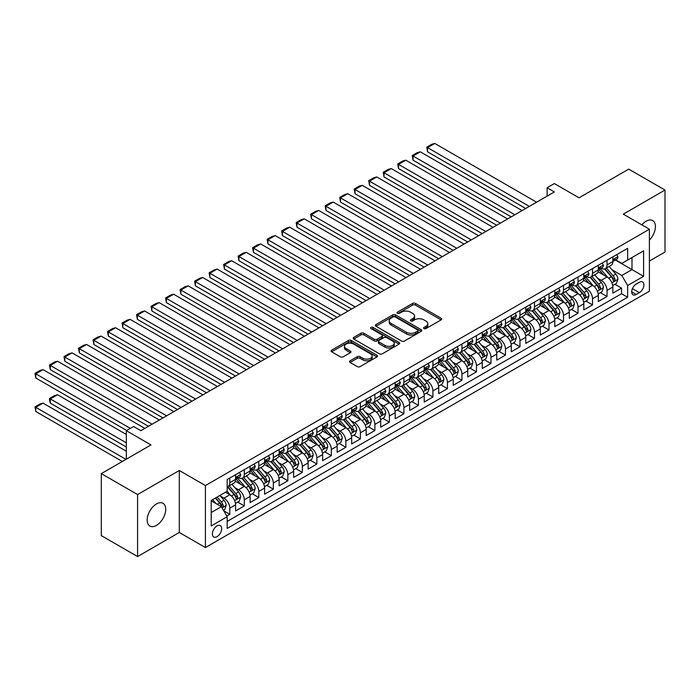 <?xml version="1.0" encoding="UTF-8"?>
<svg xmlns="http://www.w3.org/2000/svg" width="700" height="700" viewBox="0 0 700 700"><rect width="100%" height="100%" fill="white"/><g stroke="black" fill="none" stroke-linecap="round" stroke-linejoin="round"><path stroke-width="1.05" d="M423.964 328.598A1.409 0.814 0 0 0 425.959 328.598L441.096 319.865A2.012 1.164 0 0 0 441.683 319.043A2.012 1.164 0 0 0 441.096 318.22L415.459 303.415A2.012 1.164 0 0 0 412.606 303.415L397.477 312.156A1.409 0.814 0 0 0 397.066 312.734A1.409 0.814 0 0 0 397.477 313.303A1.409 0.814 0 0 0 399.473 313.303L401.433 312.174A6.449 3.719 0 0 1 410.541 312.174L412.676 313.408A6.449 3.719 0 0 1 414.566 316.041A6.449 3.719 0 0 1 412.676 318.675L410.725 319.804A1.409 0.814 0 0 0 410.305 320.381A1.409 0.814 0 0 0 410.725 320.95A1.409 0.814 0 0 0 412.711 320.95L414.671 319.821A6.449 3.719 0 0 1 423.789 319.821L425.924 321.055A6.449 3.719 0 0 1 427.814 323.689A6.449 3.719 0 0 1 425.924 326.314L423.964 327.451A1.409 0.814 0 0 0 423.553 328.02A1.409 0.814 0 0 0 423.964 328.598L423.964 327.451M156.441 525.394A13.134 7.586 120 0 0 165.025 513.817A13.134 7.586 120 0 0 163.013 503.3A13.134 7.586 120 0 0 156.441 503.948A13.134 7.586 120 0 0 147.866 515.524A13.134 7.586 120 0 0 149.879 526.041A13.134 7.586 120 0 0 156.441 525.394M649.399 240.1A13.134 7.586 120 0 0 652.706 220.579A13.134 7.586 120 0 0 646.135 221.226A13.134 7.586 120 0 0 641.874 224.884M217.018 536.664A6.562 3.789 120 0 0 221.314 530.871A6.562 3.789 120 0 0 220.308 525.613A6.562 3.789 120 0 0 217.018 525.936A6.562 3.789 120 0 0 212.73 531.72A6.562 3.789 120 0 0 213.736 536.988A6.562 3.789 120 0 0 217.018 536.664M350.088 360.815A2.012 1.164 0 0 0 349.493 361.637A2.012 1.164 0 0 0 350.088 362.46L357.28 366.608A2.012 1.164 0 0 0 360.124 366.608L376.933 356.904A2.012 1.164 0 0 0 377.519 356.081A2.012 1.164 0 0 0 376.933 355.259L351.295 340.463A2.012 1.164 0 0 0 348.451 340.463L331.642 350.166A2.012 1.164 0 0 0 331.056 350.989A2.012 1.164 0 0 0 331.642 351.811L340.331 356.825A2.012 1.164 0 0 0 343.175 356.825L350.368 352.669A2.012 1.164 0 0 0 350.963 351.846A2.012 1.164 0 0 0 350.368 351.024L346.062 348.539A5.39 3.106 0 0 1 344.488 346.342A5.39 3.106 0 0 1 347.812 343.464A5.39 3.106 0 0 1 353.684 344.137L370.562 353.885A5.39 3.106 0 0 1 372.137 356.081A5.39 3.106 0 0 1 368.812 358.96A5.39 3.106 0 0 1 362.941 358.286L360.124 356.659A2.012 1.164 0 0 0 357.28 356.659L350.088 360.815L350.088 362.46M649.399 261.056L665 252.053L665 190.059L628.722 169.12L579.031 197.811L554.365 183.566L547.111 187.758L554.365 191.949L140.849 430.692L133.595 426.501L126.341 430.692L126.341 459.174M137.585 494.567L137.585 556.553L179.296 532.472L179.296 470.479L137.585 494.567L101.308 473.62L150.999 444.929L126.341 430.692M179.296 470.479L205.415 485.564L649.399 229.224L649.399 291.217L205.415 547.549L205.415 485.564M665 190.059L623.289 214.148L649.399 229.224M401.572 341.04A2.012 1.164 0 0 0 404.416 341.04L421.225 331.336A2.012 1.164 0 0 0 421.811 330.514A2.012 1.164 0 0 0 421.225 329.691L395.588 314.886A2.012 1.164 0 0 0 392.744 314.886L375.935 324.59A2.012 1.164 0 0 0 375.349 325.412A2.012 1.164 0 0 0 375.935 326.235L401.572 341.04M371.586 328.904A1.409 0.814 0 0 1 373.012 329.105L373.012 327.425L399.079 342.475A2.012 1.164 0 0 1 399.665 343.297A2.012 1.164 0 0 1 399.079 344.12L382.27 353.824A2.012 1.164 0 0 1 379.426 353.824L353.789 339.019L360.981 334.898L360.981 333.226L353.789 337.374A2.012 1.164 0 0 0 353.203 338.196A2.012 1.164 0 0 0 353.789 339.019L353.789 337.374M360.981 334.898A2.012 1.164 0 0 1 363.834 334.898L363.834 333.226A2.012 1.164 0 0 0 360.981 333.226M363.834 333.226L374.229 339.229A2.012 1.164 0 0 0 377.072 339.229L381.85 336.473A2.012 1.164 0 0 0 382.436 335.65A2.012 1.164 0 0 0 381.85 334.828L371.017 328.58A1.409 0.814 0 0 1 370.606 328.002A1.409 0.814 0 0 1 371.481 327.25A1.409 0.814 0 0 1 373.012 327.425M137.585 556.553L101.308 535.614L101.308 473.62M226.782 516.031L229.793 514.29L223.764 510.816M220.343 496.02L223.982 498.129A8.208 4.742 60 0 1 229.793 508.174L235.594 504.831L235.594 510.939L244.3 505.916L237.694 502.101M234.85 487.646L238.499 489.746A8.208 4.742 60 0 1 244.3 499.8L250.101 496.449L250.101 502.565L258.808 497.543L252.21 493.727M249.358 479.273L253.006 481.373A8.208 4.742 60 0 1 258.808 491.426L264.609 488.075L264.609 494.191L273.315 489.16L266.717 485.354M263.874 470.89L267.514 472.999A8.208 4.742 60 0 1 273.315 483.044L279.125 479.692L279.125 485.809L287.831 480.786L281.225 476.971M278.381 462.516L282.021 464.616A8.208 4.742 60 0 1 287.831 474.67L293.632 471.319L293.632 477.435L302.339 472.412L295.733 468.597M292.889 454.134L296.529 456.242A8.208 4.742 60 0 1 302.339 466.296L308.14 462.945L308.14 469.061L316.846 464.03L310.24 460.224M307.396 445.76L311.045 447.86A8.208 4.742 60 0 1 316.846 457.914L322.648 454.562L322.648 460.679L331.354 455.656L324.756 451.841M321.912 437.386L325.553 439.486A8.208 4.742 60 0 1 331.354 449.54L337.155 446.189L337.155 452.305L345.861 447.274L339.264 443.467M336.42 429.004L340.06 431.113A8.208 4.742 60 0 1 345.861 441.166L351.671 437.815L351.671 443.922L360.377 438.9L353.771 435.085M350.928 420.63L354.567 422.73A8.208 4.742 60 0 1 360.377 432.784L366.179 429.433L366.179 435.549L374.885 430.526L368.279 426.711M365.435 412.256L369.084 414.356A8.208 4.742 60 0 1 374.885 424.41L380.686 421.059L380.686 427.175L389.392 422.144L382.795 418.338M379.942 403.874L383.591 405.983A8.208 4.742 60 0 1 389.392 416.027L395.194 412.676L395.194 418.793L403.9 413.77L397.303 409.955M394.459 395.5L398.099 397.6A8.208 4.742 60 0 1 403.9 407.654L409.71 404.303L409.71 410.419L418.416 405.396L411.81 401.581M408.966 387.118L412.606 389.226A8.208 4.742 60 0 1 418.416 399.28L424.217 395.929L424.217 402.045L432.924 397.014L426.317 393.207M423.474 378.744L427.114 380.844A8.208 4.742 60 0 1 432.924 390.898L438.725 387.546L438.725 393.662L447.431 388.64L440.825 384.825M437.981 370.37L441.63 372.47A8.208 4.742 60 0 1 447.431 382.524L453.233 379.172L453.233 385.289L461.939 380.266L455.341 376.451M452.498 361.988L456.137 364.096A8.208 4.742 60 0 1 461.939 374.15L467.74 370.799L467.74 376.915L476.446 371.884L469.849 368.078M467.005 353.614L470.645 355.714A8.208 4.742 60 0 1 476.446 365.767L482.256 362.416L482.256 368.533L490.963 363.51L484.356 359.695M481.512 345.24L485.153 347.34A8.208 4.742 60 0 1 490.963 357.394L496.764 354.043L496.764 360.159L505.47 355.127L498.864 351.321M496.02 336.858L499.669 338.966A8.208 4.742 60 0 1 505.47 349.02L511.271 345.669L511.271 351.776L519.977 346.754L513.38 342.939M510.528 328.484L514.176 330.584A8.208 4.742 60 0 1 519.977 340.637L525.779 337.286L525.779 343.402L534.485 338.38L527.887 334.565M525.044 320.11L528.684 322.21A8.208 4.742 60 0 1 534.485 332.264L540.295 328.912L540.295 335.029L549.001 329.998L542.395 326.191M539.551 311.727L543.191 313.836A8.208 4.742 60 0 1 549.001 323.881L554.803 320.53L554.803 326.646L563.509 321.624L556.903 317.809M554.059 303.354L557.699 305.454A8.208 4.742 60 0 1 563.509 315.507L569.31 312.156L569.31 318.273L578.016 313.25L571.41 309.435M568.566 294.971L572.215 297.08A8.208 4.742 60 0 1 578.016 307.134L583.817 303.783L583.817 309.899L592.524 304.868L585.926 301.061M583.082 286.598L586.722 288.697A8.208 4.742 60 0 1 592.524 298.751L598.325 295.4L598.325 301.516L607.031 296.494L607.031 290.377A8.208 4.742 -120 0 0 601.23 280.324L597.59 278.224M600.434 292.679L607.031 296.494M235.594 504.831A8.208 4.742 -120 0 0 229.793 494.778L225.435 492.258M250.101 496.449A8.208 4.742 -120 0 0 244.3 486.395L235.322 481.215M264.609 488.075A8.208 4.742 -120 0 0 258.808 478.021L249.839 472.841M279.125 479.692A8.208 4.742 -120 0 0 273.315 469.648L264.346 464.468M293.632 471.319A8.208 4.742 -120 0 0 287.831 461.265L278.854 456.085M308.14 462.945A8.208 4.742 -120 0 0 302.339 452.891L293.361 447.711M322.648 454.562A8.208 4.742 -120 0 0 316.846 444.509L307.869 439.329M337.155 446.189A8.208 4.742 -120 0 0 331.354 436.135L322.385 430.955M351.671 437.815A8.208 4.742 -120 0 0 345.861 427.761L336.892 422.581M366.179 429.433A8.208 4.742 -120 0 0 360.377 419.379L351.4 414.199M380.686 421.059A8.208 4.742 -120 0 0 374.885 411.005L365.908 405.825M395.194 412.676A8.208 4.742 -120 0 0 389.392 402.631L380.424 397.451M409.71 404.303A8.208 4.742 -120 0 0 403.9 394.249L394.931 389.069M424.217 395.929A8.208 4.742 -120 0 0 418.416 385.875L409.439 380.695M438.725 387.546A8.208 4.742 -120 0 0 432.924 377.501L423.946 372.312M453.233 379.172A8.208 4.742 -120 0 0 447.431 369.119L438.454 363.939M467.74 370.799A8.208 4.742 -120 0 0 461.939 360.745L452.97 355.565M482.256 362.416A8.208 4.742 -120 0 0 476.446 352.363L467.477 347.183M496.764 354.043A8.208 4.742 -120 0 0 490.963 343.989L481.985 338.809M511.271 345.669A8.208 4.742 -120 0 0 505.47 335.615L496.492 330.435M525.779 337.286A8.208 4.742 -120 0 0 519.977 327.233L511.009 322.053M540.295 328.912A8.208 4.742 -120 0 0 534.485 318.859L525.516 313.679M554.803 320.53A8.208 4.742 -120 0 0 549.001 310.485L540.024 305.305M569.31 312.156A8.208 4.742 -120 0 0 563.509 302.102L554.531 296.922M583.817 303.783A8.208 4.742 -120 0 0 578.016 293.729L569.039 288.549M598.325 295.4A8.208 4.742 -120 0 0 592.524 285.355L583.555 280.166M639.389 282.249L636.195 284.095A6.361 3.675 120 0 0 632.048 289.704A6.361 3.675 120 0 0 633.019 294.796A6.361 3.675 120 0 0 636.195 294.481L639.389 292.635A6.361 3.675 120 0 0 643.545 287.035A6.361 3.675 120 0 0 642.574 281.934A6.361 3.675 120 0 0 639.389 282.249M211.216 512.531L221.375 506.669L227.176 516.722L227.176 528.447L627.637 297.246L627.637 285.521L621.836 275.467L612.097 269.841M227.176 516.722L211.216 525.936L211.216 500.474L227.176 491.26L227.176 479.526L627.637 248.325L627.637 260.05L643.597 250.836L643.597 276.308L627.637 285.521M238.42 477.645L238.499 477.689A8.208 4.742 60 0 0 242.602 478.091L248.404 474.74A8.208 4.742 -120 0 0 250.101 470.986L250.101 466.296M252.928 469.262L253.006 469.306A8.208 4.742 60 0 0 257.11 469.718L262.911 466.366A8.208 4.742 -120 0 0 264.609 462.604L264.609 457.914M267.435 460.889L267.514 460.933A8.208 4.742 60 0 0 271.618 461.335L277.419 457.984A8.208 4.742 -120 0 0 279.125 454.23L279.125 449.54M281.951 452.515L282.021 452.559A8.208 4.742 60 0 0 286.125 452.961L291.935 449.61A8.208 4.742 -120 0 0 293.632 445.856L293.632 441.158M296.459 444.132L296.529 444.176A8.208 4.742 60 0 0 300.632 444.588L306.442 441.236A8.208 4.742 -120 0 0 308.14 437.474L308.14 432.784M310.966 435.759L311.045 435.803A8.208 4.742 60 0 0 315.149 436.205L320.95 432.854A8.208 4.742 -120 0 0 322.648 429.1L322.648 424.41M325.474 427.376L325.553 427.42A8.208 4.742 60 0 0 329.656 427.831L335.457 424.48A8.208 4.742 -120 0 0 337.155 420.726L337.155 416.027M339.981 419.002L340.06 419.046A8.208 4.742 60 0 0 344.164 419.457L349.965 416.106A8.208 4.742 -120 0 0 351.671 412.344L351.671 407.654M354.498 410.629L354.567 410.672A8.208 4.742 60 0 0 358.671 411.075L364.481 407.724A8.208 4.742 -120 0 0 366.179 403.97L366.179 399.28M369.005 402.246L369.084 402.29A8.208 4.742 60 0 0 373.188 402.701L378.989 399.35A8.208 4.742 -120 0 0 380.686 395.588L380.686 390.898M383.512 393.873L383.591 393.916A8.208 4.742 60 0 0 387.695 394.319L393.496 390.967A8.208 4.742 -120 0 0 395.194 387.214L395.194 382.524M398.02 385.499L398.099 385.543A8.208 4.742 60 0 0 402.203 385.945L408.004 382.594A8.208 4.742 -120 0 0 409.71 378.84L409.71 374.15M412.536 377.116L412.606 377.16A8.208 4.742 60 0 0 416.71 377.571L422.52 374.22A8.208 4.742 -120 0 0 424.217 370.457L424.217 365.767M427.044 368.743L427.114 368.786A8.208 4.742 60 0 0 431.217 369.189L437.027 365.838A8.208 4.742 -120 0 0 438.725 362.084L438.725 357.394M441.551 360.36L441.63 360.412A8.208 4.742 60 0 0 445.734 360.815L451.535 357.464A8.208 4.742 -120 0 0 453.233 353.71L453.233 349.011M456.059 351.986L456.137 352.03A8.208 4.742 60 0 0 460.241 352.441L466.043 349.09A8.208 4.742 -120 0 0 467.74 345.328L467.74 340.637M470.566 343.613L470.645 343.656A8.208 4.742 60 0 0 474.749 344.059L480.55 340.707A8.208 4.742 -120 0 0 482.256 336.954L482.256 332.264M485.082 335.23L485.153 335.274A8.208 4.742 60 0 0 489.256 335.685L495.066 332.334A8.208 4.742 -120 0 0 496.764 328.58L496.764 323.881M499.59 326.856L499.669 326.9A8.208 4.742 60 0 0 503.773 327.311L509.574 323.96A8.208 4.742 -120 0 0 511.271 320.197L511.271 315.507M514.097 318.483L514.176 318.526A8.208 4.742 60 0 0 518.28 318.929L524.081 315.578A8.208 4.742 -120 0 0 525.779 311.824L525.779 307.134M528.605 310.1L528.684 310.144A8.208 4.742 60 0 0 532.788 310.555L538.589 307.204A8.208 4.742 -120 0 0 540.295 303.441L540.295 298.751M543.121 301.726L543.191 301.77A8.208 4.742 60 0 0 547.295 302.172L553.105 298.821A8.208 4.742 -120 0 0 554.803 295.067L554.803 290.377M557.629 293.352L557.699 293.396A8.208 4.742 60 0 0 561.803 293.799L567.613 290.447A8.208 4.742 -120 0 0 569.31 286.694L569.31 282.004M572.136 284.97L572.215 285.014A8.208 4.742 60 0 0 576.319 285.425L582.12 282.074A8.208 4.742 -120 0 0 583.817 278.311L583.817 273.621M586.644 276.596L586.722 276.64A8.208 4.742 60 0 0 590.826 277.043L596.628 273.691A8.208 4.742 -120 0 0 598.325 269.938L598.325 265.248M227.176 521.413L621.548 293.729L621.548 288.111L612.841 293.142L612.841 287.026A8.208 4.742 -120 0 0 607.031 276.973L598.062 271.793M601.151 268.214L601.23 268.257A8.208 4.742 -120 0 0 605.334 268.669A8.208 4.742 -120 0 0 607.031 264.915L607.031 260.216M605.334 268.669L611.135 265.317A8.208 4.742 -120 0 0 612.841 261.564L612.841 256.865M229.793 478.021L229.793 482.711A8.208 4.742 60 0 1 228.086 486.465A8.208 4.742 60 0 1 227.176 486.798M228.086 486.465L233.896 483.123A8.208 4.742 -120 0 0 235.594 479.36L235.594 474.67M244.3 469.648L244.3 474.338A8.208 4.742 60 0 1 242.602 478.091M258.808 461.265L258.808 465.955A8.208 4.742 60 0 1 257.11 469.718M273.315 452.891L273.315 457.581A8.208 4.742 60 0 1 271.618 461.335M287.831 444.509L287.831 449.207A8.208 4.742 60 0 1 286.125 452.961M302.339 436.135L302.339 440.825A8.208 4.742 60 0 1 300.632 444.588M316.846 427.761L316.846 432.451A8.208 4.742 60 0 1 315.149 436.205M331.354 419.379L331.354 424.069A8.208 4.742 60 0 1 329.656 427.831M345.861 411.005L345.861 415.695A8.208 4.742 60 0 1 344.164 419.457M360.377 402.631L360.377 407.321A8.208 4.742 60 0 1 358.671 411.075M374.885 394.249L374.885 398.939A8.208 4.742 60 0 1 373.188 402.701M389.392 385.875L389.392 390.565A8.208 4.742 60 0 1 387.695 394.319M403.9 377.501L403.9 382.191A8.208 4.742 60 0 1 402.203 385.945M418.416 369.119L418.416 373.809A8.208 4.742 60 0 1 416.71 377.571M432.924 360.745L432.924 365.435A8.208 4.742 60 0 1 431.217 369.189M447.431 352.363L447.431 357.061A8.208 4.742 60 0 1 445.734 360.815M461.939 343.989L461.939 348.679A8.208 4.742 60 0 1 460.241 352.441M476.446 335.615L476.446 340.305A8.208 4.742 60 0 1 474.749 344.059M490.963 327.233L490.963 331.922A8.208 4.742 60 0 1 489.256 335.685M505.47 318.859L505.47 323.549A8.208 4.742 60 0 1 503.773 327.311M519.977 310.485L519.977 315.175A8.208 4.742 60 0 1 518.28 318.929M534.485 302.102L534.485 306.793A8.208 4.742 60 0 1 532.788 310.555M549.001 293.729L549.001 298.419A8.208 4.742 60 0 1 547.295 302.172M563.509 285.346L563.509 290.045A8.208 4.742 60 0 1 561.803 293.799M578.016 276.973L578.016 281.662A8.208 4.742 60 0 1 576.319 285.425M592.524 268.599L592.524 273.289A8.208 4.742 60 0 1 590.826 277.043M592.524 298.751L592.524 304.868M578.016 307.134L578.016 313.25M563.509 315.507L563.509 321.624M549.001 323.881L549.001 329.998M534.485 332.264L534.485 338.38M519.977 340.637L519.977 346.754M505.47 349.02L505.47 355.127M490.963 357.394L490.963 363.51M476.446 365.767L476.446 371.884M461.939 374.15L461.939 380.266M447.431 382.524L447.431 388.64M432.924 390.898L432.924 397.014M418.416 399.28L418.416 405.396M403.9 407.654L403.9 413.77M389.392 416.027L389.392 422.144M374.885 424.41L374.885 430.526M360.377 432.784L360.377 438.9M345.861 441.166L345.861 447.274M331.354 449.54L331.354 455.656M316.846 457.914L316.846 464.03M302.339 466.296L302.339 472.412M287.831 474.67L287.831 480.786M273.315 483.044L273.315 489.16M258.808 491.426L258.808 497.543M244.3 499.8L244.3 505.916M229.793 508.174L229.793 514.29M221.375 506.669L211.216 500.806M621.836 275.467L631.995 269.605L631.995 257.539L643.597 250.836M615.37 260.006L643.597 276.308M615.668 259.84L621.836 263.401L627.637 260.05M179.296 532.472L205.415 547.549M547.111 187.758L547.111 196.14M614.941 284.305L621.548 288.111M621.548 293.729L627.637 297.246M424.533 328.799L425.924 327.994A6.449 3.719 0 0 0 427.814 325.36L427.814 323.689M414.566 316.041L414.566 317.713A6.449 3.719 0 0 1 412.676 320.346L411.285 321.151M441.07 319.882L415.459 305.095A2.012 1.164 0 0 0 412.606 305.095L398.037 313.504M421.199 331.345L395.588 316.566A2.012 1.164 0 0 0 392.744 316.566L375.961 326.252L375.935 324.59M417.664 331.091A1.409 0.814 0 0 0 418.075 330.514A1.409 0.814 0 0 0 417.664 329.936L395.159 316.942A1.409 0.814 0 0 0 393.164 316.942L391.099 318.132A6.449 3.719 0 0 0 389.217 320.766A6.449 3.719 0 0 0 391.099 323.4L406.481 332.281A6.449 3.719 0 0 0 415.599 332.281L417.664 331.091L417.664 332.762A1.409 0.814 0 0 0 418.075 332.185L418.075 330.514M389.217 320.766L389.217 322.446A6.449 3.719 0 0 0 391.099 325.071L391.099 323.4M417.664 332.762L415.599 333.953A6.449 3.719 0 0 1 406.481 333.953L391.099 325.071M363.834 334.898L374.229 340.9A2.012 1.164 0 0 0 377.072 340.9L381.85 338.152A2.012 1.164 0 0 0 382.436 337.33L382.436 335.65M373.012 329.105L399.053 344.137M385.017 345.459A5.39 3.106 0 0 0 390.889 346.132A5.39 3.106 0 0 0 394.214 343.254A5.39 3.106 0 0 0 392.63 341.058L386.689 337.627A2.012 1.164 0 0 0 383.836 337.627L379.067 340.375A2.012 1.164 0 0 0 378.481 341.197A2.012 1.164 0 0 0 379.067 342.02L385.017 345.459L385.017 347.13A5.39 3.106 0 0 0 390.889 347.804A5.39 3.106 0 0 0 394.214 344.934L394.214 343.254M378.481 341.197L378.481 342.877A2.012 1.164 0 0 0 379.067 343.7L379.067 342.02M385.017 347.13L379.067 343.7M372.137 356.081L372.137 357.761A5.39 3.106 0 0 1 368.812 360.631A5.39 3.106 0 0 1 362.941 359.957L360.124 358.339A2.012 1.164 0 0 0 357.28 358.339L350.114 362.469M344.488 346.342L344.488 348.014A5.39 3.106 0 0 0 346.062 350.219L346.062 348.539M350.368 351.024L350.368 352.669L346.062 350.219M376.906 356.921L351.295 342.134A2.012 1.164 0 0 0 348.451 342.134L331.669 351.82M612.719 285.591L616.464 283.421L617.916 279.239A5.434 3.141 -120 0 0 615.799 274.129L609.166 266.455M607.845 277.506L600.267 268.73M427.551 185.334L496.694 225.243L398.536 168.577L397.74 163.923L402.815 160.991L405.79 160.195L398.536 164.386L398.536 168.577M603.531 274.951L599.13 269.859A13.029 7.525 -120 0 0 598.727 269.404M604.599 268.966L611.301 276.727A5.434 3.141 60 0 1 613.244 280.473C614.058 281.566 614.635 281.234 614.985 279.466A5.434 3.141 -120 0 0 613.043 275.721L606.41 268.047M604.992 268.835L612.194 277.183A2.774 1.601 60 0 1 612.894 278.259L614.985 279.466M613.244 280.473L613.637 281.12M529.34 206.395L427.551 147.63L427.551 151.821L525.709 208.495M616.683 254.651L617.916 256.786A5.434 3.141 60 0 1 616.788 259.192L614.031 260.785A5.434 3.141 -120 0 0 614.985 259.534L614.863 259.044M536.594 202.213L434.805 143.447L427.551 147.63L426.755 147.175L431.83 144.244L434.805 143.447M613.016 261.039L613.043 261.039A5.434 3.141 -120 0 0 614.031 260.785M614.276 259.123L614.985 259.534C614.635 258.711 614.058 259.044 613.244 260.531A5.434 3.141 60 0 1 612.841 261.31M427.551 151.821L426.755 147.175M598.211 293.965L601.956 291.804L603.409 287.613A5.434 3.141 -120 0 0 601.291 282.502L594.659 274.829M593.329 285.88L585.751 277.113M413.044 193.707L482.177 233.625L384.029 176.951L383.224 172.305L388.308 169.374L391.283 168.577L384.029 172.76L384.029 176.951M589.024 283.325L584.622 278.233A13.029 7.525 -120 0 0 584.22 277.786M590.082 277.34L596.794 285.101A5.434 3.141 60 0 1 598.727 288.846C599.55 289.94 600.128 289.608 600.469 287.84A5.434 3.141 -120 0 0 598.535 284.095L591.903 276.421M590.476 277.217L597.686 285.556A2.774 1.601 60 0 1 598.386 286.641L600.469 287.84M598.727 288.846L599.13 289.494M583.695 302.339L587.449 300.178L588.901 295.986A5.434 3.141 -120 0 0 586.784 290.885L580.151 283.211M578.821 294.262L571.244 285.486M398.536 202.081L467.67 241.999L369.512 185.334L368.716 180.679L373.791 177.748L376.766 176.951L369.512 181.143L369.512 185.334M574.508 291.707L570.115 286.615A13.029 7.525 -120 0 0 569.712 286.16M575.575 285.714L582.286 293.484A5.434 3.141 60 0 1 584.22 297.229C585.034 298.322 585.62 297.981 585.961 296.223A5.434 3.141 -120 0 0 584.019 292.477L577.395 284.804M575.969 285.591L583.179 293.93A2.774 1.601 60 0 1 583.87 295.015L585.961 296.223M584.22 297.229L584.614 297.868M569.188 310.721L572.941 308.551L574.385 304.369A5.434 3.141 -120 0 0 572.267 299.259L565.644 291.585M564.314 302.636L556.736 293.86M384.029 210.464L453.162 250.381L355.005 193.707L354.209 189.061L359.284 186.121L362.259 185.334L355.005 189.516L355.005 193.707M560 300.081L555.608 294.989A13.029 7.525 -120 0 0 555.196 294.534M561.067 294.096L567.77 301.858A5.434 3.141 60 0 1 569.712 305.602C570.526 306.696 571.113 306.364 571.454 304.596A5.434 3.141 -120 0 0 569.511 300.851L562.887 293.178M561.461 293.965L568.663 302.312A2.774 1.601 60 0 1 569.363 303.389L571.454 304.596M569.712 305.602L570.106 306.25M554.68 319.095L558.425 316.934L559.878 312.743A5.434 3.141 -120 0 0 557.76 307.641L551.128 299.959M549.806 311.01L542.229 302.243M369.512 218.838L438.655 258.755L340.498 202.081L339.701 197.435L344.776 194.504L347.751 193.707L340.498 197.899L340.498 202.081M545.492 308.455L541.091 303.363A13.029 7.525 -120 0 0 540.689 302.916M546.56 302.47L553.262 310.231A5.434 3.141 60 0 1 555.205 313.976C556.019 315.07 556.596 314.738 556.946 312.979A5.434 3.141 -120 0 0 555.004 309.225L548.371 301.551M546.954 302.348L554.155 310.686A2.774 1.601 60 0 1 554.855 311.771L556.946 312.979M555.205 313.976L555.599 314.624M514.824 214.778L413.044 156.013L413.044 160.195L511.201 216.869M602.175 263.025L603.409 265.16A5.434 3.141 60 0 1 602.28 267.566L599.524 269.159A5.434 3.141 -120 0 0 600.469 267.908L600.355 267.426M522.077 210.586L420.297 151.821L413.044 156.013L412.248 155.549L417.322 152.617L420.297 151.821M598.509 269.412L598.535 269.412A5.434 3.141 -120 0 0 599.524 269.159M599.769 267.505L600.469 267.908C600.128 267.085 599.55 267.426 598.727 268.914A5.434 3.141 60 0 1 598.325 269.684M413.044 160.195L412.248 155.549M500.316 223.151L397.74 163.923M587.668 271.399L588.901 273.543A5.434 3.141 60 0 1 587.773 275.949L585.016 277.533A5.434 3.141 -120 0 0 585.961 276.281L585.847 275.8M507.57 218.96L405.79 160.195M584.001 277.795L584.019 277.795A5.434 3.141 -120 0 0 585.016 277.533M585.261 275.879L585.961 276.281C585.62 275.467 585.043 275.8 584.22 277.287A5.434 3.141 60 0 1 583.817 278.066M485.809 231.525L383.224 172.305M573.151 279.781L574.385 281.916A5.434 3.141 60 0 1 573.265 284.322L570.509 285.915A5.434 3.141 -120 0 0 571.454 284.664L571.34 284.183M493.062 227.343L391.283 168.577M569.494 286.169L569.511 286.169A5.434 3.141 -120 0 0 570.509 285.915M570.754 284.252L571.454 284.664C571.113 283.841 570.526 284.174 569.712 285.67A5.434 3.141 60 0 1 569.31 286.44M471.301 239.907L368.716 180.679M558.644 288.155L559.878 290.29A5.434 3.141 60 0 1 558.749 292.696L555.992 294.289A5.434 3.141 -120 0 0 556.946 293.037L556.832 292.556M478.555 235.716L376.766 176.951M554.986 294.543L555.004 294.543A5.434 3.141 -120 0 0 555.992 294.289M556.238 292.635L556.946 293.037C556.605 292.215 556.019 292.556 555.205 294.044A5.434 3.141 60 0 1 554.803 294.814M540.173 327.477L543.918 325.308L545.37 321.116A5.434 3.141 -120 0 0 543.253 316.015L536.62 308.341M535.29 319.392L527.721 310.616M355.005 227.211L424.139 267.129L325.99 210.464L325.185 205.809L330.269 202.877L333.244 202.081L325.99 206.273L325.99 210.464M530.985 316.838L526.584 311.745A13.029 7.525 -120 0 0 526.181 311.29M532.053 310.844L538.755 318.614A5.434 3.141 60 0 1 540.689 322.359C541.511 323.453 542.089 323.12 542.43 321.352A5.434 3.141 -120 0 0 540.496 317.608L533.864 309.934M532.446 310.721L539.648 319.06A2.774 1.601 60 0 1 540.347 320.145L542.43 321.352M540.689 322.359L541.091 323.006M456.785 248.281L354.209 189.061M544.136 296.537L545.37 298.672A5.434 3.141 60 0 1 544.241 301.079L541.485 302.671A5.434 3.141 -120 0 0 542.43 301.411L542.316 300.93M464.048 244.09L362.259 185.334M540.47 302.925L540.496 302.925A5.434 3.141 -120 0 0 541.485 302.671M541.73 301.009L542.43 301.411C542.089 300.598 541.511 300.93 540.689 302.418A5.434 3.141 60 0 1 540.295 303.196M525.656 335.851L529.41 333.69L530.863 329.499A5.434 3.141 -120 0 0 528.745 324.389L522.113 316.715M520.782 327.766L513.205 318.99M340.498 235.594L409.631 275.511L311.474 218.838L310.678 214.191L315.761 211.26L318.736 210.464L311.474 214.646L311.474 218.838M516.469 325.211L512.076 320.119A13.029 7.525 -120 0 0 511.674 319.664M517.536 319.226L524.247 326.988A5.434 3.141 60 0 1 526.181 330.733C527.004 331.826 527.581 331.494 527.923 329.726A5.434 3.141 -120 0 0 525.989 325.981L519.356 318.308M517.93 319.095L525.14 327.442A2.774 1.601 60 0 1 525.84 328.527L527.923 329.726M526.181 330.733L526.575 331.38M442.277 256.664L339.701 197.435M529.629 304.911L530.863 307.046A5.434 3.141 60 0 1 529.734 309.453L526.977 311.045A5.434 3.141 -120 0 0 527.923 309.794L527.809 309.312M449.531 252.473L347.751 193.707M525.962 311.299L525.989 311.299A5.434 3.141 -120 0 0 526.977 311.045M527.222 309.382L527.923 309.794C527.581 308.971 527.004 309.304 526.181 310.8A5.434 3.141 60 0 1 525.779 311.57M511.149 344.225L514.903 342.064L516.346 337.873A5.434 3.141 -120 0 0 514.229 332.771L507.605 325.089M506.275 336.14L498.698 327.373M325.99 243.968L395.124 283.885L296.966 227.211L296.17 222.565L301.245 219.634L304.22 218.838L296.966 223.029L296.966 227.211M501.961 333.585L497.569 328.501A13.029 7.525 -120 0 0 497.166 328.046M503.029 327.6L509.731 335.361A5.434 3.141 60 0 1 511.674 339.115C512.488 340.209 513.074 339.868 513.415 338.109A5.434 3.141 -120 0 0 511.472 334.364L504.849 326.681M503.423 327.477L510.633 335.816A2.774 1.601 60 0 1 511.324 336.901L513.415 338.109M511.674 339.115L512.067 339.754M427.77 265.037L325.185 205.809M515.121 313.285L516.346 315.42A5.434 3.141 60 0 1 515.226 317.826L512.47 319.419A5.434 3.141 -120 0 0 513.415 318.168L513.301 317.686M435.024 260.846L333.244 202.081M511.455 319.672L511.472 319.672A5.434 3.141 -120 0 0 512.47 319.419M512.715 317.765L513.415 318.168C513.074 317.345 512.496 317.686 511.674 319.174A5.434 3.141 60 0 1 511.271 319.944M496.641 352.608L500.386 350.438L501.839 346.255A5.434 3.141 -120 0 0 499.721 341.145L493.097 333.471M491.767 344.523L484.19 335.746M311.474 252.341L380.616 292.259L282.459 235.594L281.662 230.939L286.738 228.007L289.713 227.211L282.459 231.402L282.459 235.594M487.454 341.967L483.052 336.875A13.029 7.525 -120 0 0 482.65 336.42M488.521 335.983L495.224 343.744A5.434 3.141 60 0 1 497.166 347.489C497.98 348.582 498.558 348.25 498.907 346.483A5.434 3.141 -120 0 0 496.965 342.738L490.341 335.064M488.915 335.851L496.116 344.19A2.774 1.601 60 0 1 496.816 345.275L498.907 346.483M497.166 347.489L497.56 348.136M413.262 273.411L310.678 214.191M500.605 321.668L501.839 323.803A5.434 3.141 60 0 1 500.719 326.209L497.963 327.801A5.434 3.141 -120 0 0 498.907 326.541L498.794 326.06M420.516 269.229L318.736 210.464M496.948 328.055L496.965 328.055A5.434 3.141 -120 0 0 497.963 327.801M498.199 326.139L498.907 326.541C498.566 325.727 497.98 326.06 497.166 327.547A5.434 3.141 60 0 1 496.764 328.326M482.134 360.981L485.879 358.82L487.331 354.629A5.434 3.141 -120 0 0 485.214 349.519L478.581 341.845M477.26 352.896L469.683 344.129M296.966 260.724L366.109 300.641L267.951 243.968L267.155 239.321L272.23 236.39L275.205 235.594L267.951 239.776L267.951 243.968M472.946 350.341L468.545 345.249A13.029 7.525 -120 0 0 468.142 344.794M474.014 344.356L480.716 352.118A5.434 3.141 60 0 1 482.659 355.863C483.472 356.956 484.05 356.624 484.4 354.856A5.434 3.141 -120 0 0 482.457 351.111L475.825 343.438M474.407 344.225L481.609 352.572A2.774 1.601 60 0 1 482.309 353.658L484.4 354.856M482.659 355.863L483.052 356.51M398.755 281.794L296.17 222.565M486.097 330.041L487.331 332.176A5.434 3.141 60 0 1 486.202 334.582L483.446 336.175A5.434 3.141 -120 0 0 484.4 334.924L484.278 334.442M406.009 277.602L304.22 218.838M482.431 336.429L482.457 336.429A5.434 3.141 -120 0 0 483.446 336.175M483.691 334.521L484.4 334.924C484.05 334.101 483.472 334.442 482.659 335.93A5.434 3.141 60 0 1 482.256 336.7M467.626 369.355L471.371 367.194L472.824 363.002A5.434 3.141 -120 0 0 470.706 357.901L464.074 350.227M462.744 361.27L455.166 352.502M282.459 269.098L351.592 309.015L253.444 252.341L252.639 247.695L257.723 244.764L260.697 243.968L253.444 248.159L253.444 252.341M458.439 358.724L454.037 353.631A13.029 7.525 -120 0 0 453.635 353.176M459.498 352.73L466.209 360.5A5.434 3.141 60 0 1 468.142 364.245C468.965 365.339 469.543 364.998 469.884 363.239A5.434 3.141 -120 0 0 467.95 359.494L461.317 351.811M459.891 352.608L467.101 360.946A2.774 1.601 60 0 1 467.801 362.031L469.884 363.239M468.142 364.245L468.545 364.884M384.239 290.168L281.662 230.939M471.59 338.415L472.824 340.55A5.434 3.141 60 0 1 471.695 342.956L468.939 344.549A5.434 3.141 -120 0 0 469.884 343.297L469.77 342.816M391.493 285.976L289.713 227.211M467.924 344.803L467.95 344.803A5.434 3.141 -120 0 0 468.939 344.549M469.184 342.895L469.884 343.297C469.543 342.484 468.965 342.816 468.142 344.304A5.434 3.141 60 0 1 467.74 345.082M453.11 377.738L456.864 375.567L458.316 371.385A5.434 3.141 -120 0 0 456.199 366.275L449.566 358.601M448.236 369.652L440.659 360.876M267.951 277.48L337.085 317.389L238.928 260.724L238.131 256.069L243.206 253.138L246.181 252.341L238.928 256.533L238.928 260.724M443.922 367.098L439.53 362.005A13.029 7.525 -120 0 0 439.127 361.55M444.99 361.113L451.701 368.874A5.434 3.141 60 0 1 453.635 372.619C454.449 373.713 455.035 373.38 455.376 371.613A5.434 3.141 -120 0 0 453.434 367.868L446.81 360.194M445.384 360.981L452.594 369.329A2.774 1.601 60 0 1 453.285 370.405L455.376 371.613M453.635 372.619L454.029 373.266M369.731 298.541L267.155 239.321M457.082 346.797L458.316 348.933A5.434 3.141 60 0 1 457.188 351.339L454.431 352.931A5.434 3.141 -120 0 0 455.376 351.68L455.262 351.19M376.985 294.359L275.205 235.594M453.416 353.185L453.434 353.185A5.434 3.141 -120 0 0 454.431 352.931M454.676 351.269L455.376 351.68C455.035 350.858 454.457 351.19 453.635 352.678A5.434 3.141 60 0 1 453.233 353.456M438.602 386.111L442.356 383.95L443.8 379.759A5.434 3.141 -120 0 0 441.683 374.658L435.059 366.975M433.729 378.026L426.151 369.259M253.444 285.854L322.578 325.771L224.42 269.098L223.624 264.451L228.699 261.52L231.674 260.724L224.42 264.915L224.42 269.098M429.415 375.471L425.023 370.379A13.029 7.525 -120 0 0 424.611 369.933M430.483 369.486L437.185 377.248A5.434 3.141 60 0 1 439.127 380.993C439.941 382.086 440.527 381.754 440.869 379.995A5.434 3.141 -120 0 0 438.926 376.241L432.303 368.567M430.876 369.364L438.078 377.703A2.774 1.601 60 0 1 438.777 378.787L440.869 379.995M439.127 380.993L439.521 381.64M355.224 306.924L252.639 247.695M442.566 355.171L443.8 357.306A5.434 3.141 60 0 1 442.68 359.713L439.924 361.305A5.434 3.141 -120 0 0 440.869 360.054L440.755 359.572M362.477 302.733L260.697 243.968M438.909 361.559L438.926 361.559A5.434 3.141 -120 0 0 439.924 361.305M440.169 359.651L440.869 360.054C440.527 359.231 439.941 359.572 439.127 361.06A5.434 3.141 60 0 1 438.725 361.83M424.095 394.485L427.84 392.324L429.293 388.132A5.434 3.141 -120 0 0 427.175 383.031L420.543 375.358M419.221 386.409L411.644 377.632M238.928 294.227L308.07 334.145L209.912 277.48L209.116 272.825L214.191 269.894L217.166 269.098L209.912 273.289L209.912 277.48M414.908 383.854L410.506 378.761A13.029 7.525 -120 0 0 410.104 378.306M415.975 377.86L422.678 385.63A5.434 3.141 60 0 1 424.62 389.375C425.434 390.469 426.011 390.127 426.361 388.369A5.434 3.141 -120 0 0 424.419 384.624L417.786 376.95M416.369 377.738L423.57 386.076A2.774 1.601 60 0 1 424.27 387.161L426.361 388.369M424.62 389.375L425.014 390.014M340.716 315.297L238.131 256.069M428.059 363.545L429.293 365.689A5.434 3.141 60 0 1 428.164 368.095L425.408 369.679A5.434 3.141 -120 0 0 426.361 368.428L426.248 367.946M347.97 311.106L246.181 252.341M424.401 369.941L424.419 369.941A5.434 3.141 -120 0 0 425.408 369.679M425.652 368.025L426.361 368.428C426.02 367.614 425.434 367.946 424.62 369.434A5.434 3.141 60 0 1 424.217 370.213M409.588 402.868L413.332 400.697L414.785 396.515A5.434 3.141 -120 0 0 412.668 391.405L406.035 383.731M404.705 394.783L397.136 386.006M224.42 302.61L293.554 342.527L195.405 285.854L194.6 281.207L199.684 278.276L202.659 277.48L195.405 281.662L195.405 285.854M400.4 392.227L395.999 387.135A13.029 7.525 -120 0 0 395.596 386.68M401.467 386.243L408.17 394.004A5.434 3.141 60 0 1 410.104 397.749C410.926 398.842 411.504 398.51 411.845 396.743A5.434 3.141 -120 0 0 409.911 392.998L403.279 385.324M401.861 386.111L409.062 394.459A2.774 1.601 60 0 1 409.762 395.535L411.845 396.743M410.104 397.749L410.506 398.396M326.2 323.671L223.624 264.451M413.551 371.928L414.785 374.062A5.434 3.141 60 0 1 413.656 376.469L410.9 378.061A5.434 3.141 -120 0 0 411.845 376.81L411.731 376.329M333.463 319.489L231.674 260.724M409.885 378.315L409.911 378.315A5.434 3.141 -120 0 0 410.9 378.061M411.145 376.399L411.845 376.81C411.504 375.988 410.926 376.32 410.104 377.816A5.434 3.141 60 0 1 409.71 378.586M395.071 411.241L398.825 409.08L400.277 404.889A5.434 3.141 -120 0 0 398.16 399.787L391.527 392.105M390.197 403.156L382.62 394.389M209.912 310.984L279.046 350.901L180.889 294.227L180.093 289.581L185.176 286.65L188.151 285.854L180.889 290.045L180.889 294.227M385.884 400.601L381.491 395.509A13.029 7.525 -120 0 0 381.089 395.062M386.951 394.616L393.662 402.377A5.434 3.141 60 0 1 395.596 406.123C396.419 407.216 396.996 406.884 397.338 405.125A5.434 3.141 -120 0 0 395.404 401.38L388.771 393.697M387.345 394.494L394.555 402.832A2.774 1.601 60 0 1 395.255 403.918L397.338 405.125M395.596 406.123L395.99 406.77M311.692 332.054L209.116 272.825M399.044 380.301L400.277 382.436A5.434 3.141 60 0 1 399.149 384.842L396.392 386.435A5.434 3.141 -120 0 0 397.338 385.184L397.224 384.703M318.946 327.863L217.166 269.098M395.377 386.689L395.404 386.689A5.434 3.141 -120 0 0 396.392 386.435M396.637 384.781L397.338 385.184C396.996 384.361 396.419 384.703 395.596 386.19A5.434 3.141 60 0 1 395.194 386.96M380.564 419.624L384.317 417.454L385.761 413.262A5.434 3.141 -120 0 0 383.644 408.161L377.02 400.488M375.69 411.539L368.113 402.762M195.405 319.358L264.539 359.275L166.381 302.61L165.585 297.955L170.66 295.024L173.635 294.227L166.381 298.419L166.381 302.61M371.376 408.984L366.984 403.891A13.029 7.525 -120 0 0 366.581 403.436M372.444 402.999L379.146 410.76A5.434 3.141 60 0 1 381.089 414.505C381.902 415.599 382.489 415.266 382.83 413.499A5.434 3.141 -120 0 0 380.887 409.754L374.264 402.08M372.838 402.868L380.047 411.206A2.774 1.601 60 0 1 380.739 412.291L382.83 413.499M381.089 414.505L381.483 415.152M297.185 340.428L194.6 281.207M384.536 388.684L385.761 390.819A5.434 3.141 60 0 1 384.641 393.225L381.885 394.817A5.434 3.141 -120 0 0 382.83 393.558L382.716 393.076M304.439 336.236L202.659 277.48M380.87 395.071L380.887 395.071A5.434 3.141 -120 0 0 381.885 394.817M382.13 393.155L382.83 393.558C382.489 392.744 381.911 393.076 381.089 394.564A5.434 3.141 60 0 1 380.686 395.342M366.056 427.998L369.801 425.836L371.254 421.645A5.434 3.141 -120 0 0 369.136 416.535L362.512 408.861M361.183 419.912L353.605 411.136M180.889 327.74L250.031 367.658L151.874 310.984L151.077 306.338L156.153 303.406L159.127 302.61L151.874 306.793L151.874 310.984M356.869 417.358L352.467 412.265A13.029 7.525 -120 0 0 352.065 411.81M357.936 411.373L364.639 419.134A5.434 3.141 60 0 1 366.581 422.879C367.395 423.973 367.973 423.64 368.322 421.873A5.434 3.141 -120 0 0 366.38 418.127L359.756 410.454M358.33 411.241L365.531 419.589A2.774 1.601 60 0 1 366.231 420.674L368.322 421.873M366.581 422.879L366.975 423.526M282.678 348.81L180.093 289.581M370.02 397.058L371.254 399.192A5.434 3.141 60 0 1 370.134 401.599L367.377 403.191A5.434 3.141 -120 0 0 368.322 401.94L368.209 401.459M289.931 344.619L188.151 285.854M366.363 403.445L366.38 403.445A5.434 3.141 -120 0 0 367.377 403.191M367.614 401.529L368.322 401.94C367.981 401.118 367.395 401.45 366.581 402.946A5.434 3.141 60 0 1 366.179 403.716M351.549 436.371L355.294 434.21L356.746 430.019A5.434 3.141 -120 0 0 354.629 424.918L347.996 417.244M346.675 428.286L339.098 419.519M166.381 336.114L235.524 376.031L137.366 319.358L136.57 314.711L141.645 311.78L144.62 310.984L137.366 315.175L137.366 319.358M342.361 425.731L337.96 420.648A13.029 7.525 -120 0 0 337.558 420.192M343.429 419.746L350.131 427.507A5.434 3.141 60 0 1 352.074 431.261C352.887 432.355 353.465 432.014 353.815 430.255A5.434 3.141 -120 0 0 351.873 426.51L345.24 418.828M343.822 419.624L351.024 427.963A2.774 1.601 60 0 1 351.724 429.047L353.815 430.255M352.074 431.261L352.467 431.9M268.17 357.184L165.585 297.955M355.512 405.431L356.746 407.566A5.434 3.141 60 0 1 355.618 409.973L352.861 411.565A5.434 3.141 -120 0 0 353.815 410.314L353.692 409.832M275.424 352.993L173.635 294.227M351.846 411.819L351.873 411.819A5.434 3.141 -120 0 0 352.861 411.565M353.106 409.911L353.815 410.314C353.465 409.5 352.887 409.832 352.074 411.32A5.434 3.141 60 0 1 351.671 412.09M337.041 444.754L340.786 442.584L342.239 438.401A5.434 3.141 -120 0 0 340.121 433.291L333.489 425.618M332.159 436.669L324.581 427.892M151.874 344.488L221.008 384.405L122.859 327.74L122.054 323.085L127.138 320.154L130.112 319.358L122.859 323.549L122.859 327.74M327.854 434.114L323.453 429.021A13.029 7.525 -120 0 0 323.05 428.566M328.912 428.129L335.624 435.89A5.434 3.141 60 0 1 337.558 439.635C338.38 440.729 338.957 440.396 339.299 438.629A5.434 3.141 -120 0 0 337.365 434.884L330.733 427.21M329.306 427.998L336.516 436.336A2.774 1.601 60 0 1 337.216 437.421L339.299 438.629M337.558 439.635L337.96 440.283M253.654 365.558L151.077 306.338M341.005 413.814L342.239 415.949A5.434 3.141 60 0 1 341.11 418.355L338.354 419.947A5.434 3.141 -120 0 0 339.299 418.696L339.185 418.206M260.908 361.375L159.127 302.61M337.339 420.201L337.365 420.201A5.434 3.141 -120 0 0 338.354 419.947M338.599 418.285L339.299 418.696C338.957 417.874 338.38 418.206 337.558 419.694A5.434 3.141 60 0 1 337.155 420.473M322.525 453.127L326.279 450.966L327.731 446.775A5.434 3.141 -120 0 0 325.614 441.665L318.981 433.991M317.651 445.043L310.074 436.275M137.366 352.87L206.5 392.787L108.343 336.114L107.546 331.467L112.621 328.536L115.596 327.74L108.343 331.922L108.343 336.114M313.338 442.488L308.945 437.395A13.029 7.525 -120 0 0 308.543 436.94M314.405 436.502L321.116 444.264A5.434 3.141 60 0 1 323.05 448.009C323.864 449.102 324.45 448.77 324.791 447.002A5.434 3.141 -120 0 0 322.849 443.257L316.225 435.584M314.799 436.371L322.009 444.719A2.774 1.601 60 0 1 322.7 445.804L324.791 447.002M323.05 448.009L323.444 448.656M239.146 373.94L136.57 314.711M326.498 422.188L327.731 424.322A5.434 3.141 60 0 1 326.602 426.729L323.846 428.321A5.434 3.141 -120 0 0 324.791 427.07L324.678 426.589M246.4 369.749L144.62 310.984M322.831 428.575L322.849 428.575A5.434 3.141 -120 0 0 323.846 428.321M324.091 426.668L324.791 427.07C324.45 426.248 323.873 426.589 323.05 428.076A5.434 3.141 60 0 1 322.648 428.846M308.017 461.501L311.771 459.34L313.215 455.149A5.434 3.141 -120 0 0 311.098 450.048L304.474 442.374M303.144 453.416L295.566 444.649M122.859 361.244L191.992 401.161L93.835 344.488L93.039 339.841L98.114 336.91L101.089 336.114L93.835 340.305L93.835 344.488M298.83 450.87L294.438 445.777A13.029 7.525 -120 0 0 294.026 445.322M299.898 444.876L306.6 452.646A5.434 3.141 60 0 1 308.543 456.391C309.356 457.485 309.942 457.144 310.284 455.385A5.434 3.141 -120 0 0 308.341 451.64L301.717 443.966M300.291 444.754L307.493 453.093A2.774 1.601 60 0 1 308.192 454.177L310.284 455.385M308.543 456.391L308.936 457.03M224.639 382.314L122.054 323.085M311.981 430.561L313.215 432.705A5.434 3.141 60 0 1 312.095 435.102L309.339 436.695A5.434 3.141 -120 0 0 310.284 435.444L310.17 434.963M231.892 378.123L130.112 319.358M308.324 436.949L308.341 436.949A5.434 3.141 -120 0 0 309.339 436.695M309.584 435.041L310.284 435.444C309.942 434.63 309.356 434.963 308.543 436.45A5.434 3.141 60 0 1 308.14 437.229M293.51 469.884L297.255 467.714L298.707 463.531A5.434 3.141 -120 0 0 296.59 458.421L289.957 450.748M288.636 461.799L281.059 453.023M108.343 369.626L177.485 409.535L79.328 352.87L78.531 348.224L83.606 345.284L86.581 344.488L79.328 348.679L79.328 352.87M284.322 459.244L279.921 454.151A13.029 7.525 -120 0 0 279.519 453.696M285.39 453.259L292.092 461.02A5.434 3.141 60 0 1 294.035 464.765C294.849 465.859 295.426 465.526 295.776 463.759A5.434 3.141 -120 0 0 293.834 460.014L287.201 452.34M285.784 453.127L292.985 461.475A2.774 1.601 60 0 1 293.685 462.551L295.776 463.759M294.035 464.765L294.429 465.412M210.131 390.688L107.546 331.467M297.474 438.944L298.707 441.079A5.434 3.141 60 0 1 297.579 443.485L294.822 445.078A5.434 3.141 -120 0 0 295.776 443.826L295.662 443.336M217.385 386.505L115.596 327.74M293.816 445.331L293.834 445.331A5.434 3.141 -120 0 0 294.822 445.078M295.067 443.415L295.776 443.826C295.435 443.004 294.849 443.336 294.035 444.824A5.434 3.141 60 0 1 293.632 445.602M279.002 478.258L282.748 476.096L284.2 471.905A5.434 3.141 -120 0 0 282.082 466.804L275.45 459.121M274.12 470.173L266.551 461.405M93.835 378L162.969 417.918L64.82 361.244L64.015 356.598L69.099 353.666L72.074 352.87L64.82 357.061L64.82 361.244M269.815 467.617L265.414 462.525A13.029 7.525 -120 0 0 265.011 462.079M270.882 461.633L277.585 469.394A5.434 3.141 60 0 1 279.519 473.139C280.341 474.233 280.919 473.9 281.26 472.141A5.434 3.141 -120 0 0 279.326 468.387L272.694 460.714M271.276 461.51L278.477 469.849A2.774 1.601 60 0 1 279.178 470.934L281.26 472.141M279.519 473.139L279.921 473.786M195.624 399.07L93.039 339.841M282.966 447.317L284.2 449.452A5.434 3.141 60 0 1 283.071 451.859L280.315 453.451A5.434 3.141 -120 0 0 281.26 452.2L281.146 451.719M202.877 394.879L101.089 336.114M279.3 453.705L279.326 453.705A5.434 3.141 -120 0 0 280.315 453.451M280.56 451.798L281.26 452.2C280.919 451.377 280.341 451.719 279.519 453.206A5.434 3.141 60 0 1 279.125 453.976M264.486 486.64L268.24 484.47L269.692 480.279A5.434 3.141 -120 0 0 267.575 475.177L260.942 467.504M259.613 478.555L252.035 469.779M79.328 386.374L148.461 426.291L50.304 369.626L49.508 364.971L54.591 362.04L57.566 361.244L50.304 365.435L50.304 369.626M255.299 476L250.906 470.907A13.029 7.525 -120 0 0 250.504 470.452M256.366 470.006L263.078 477.776A5.434 3.141 60 0 1 265.011 481.521C265.834 482.615 266.411 482.274 266.752 480.515A5.434 3.141 -120 0 0 264.819 476.77L258.186 469.096M256.76 469.884L263.97 478.222A2.774 1.601 60 0 1 264.67 479.308L266.752 480.515M265.011 481.521L265.405 482.16M181.107 407.444L78.531 348.224M268.459 455.7L269.692 457.835A5.434 3.141 60 0 1 268.564 460.241L265.808 461.825A5.434 3.141 -120 0 0 266.752 460.574L266.639 460.093M188.361 403.252L86.581 344.488M264.793 462.088L264.819 462.088A5.434 3.141 -120 0 0 265.808 461.825M266.053 460.171L266.752 460.574C266.411 459.76 265.834 460.093 265.011 461.58A5.434 3.141 60 0 1 264.609 462.359M249.979 495.014L253.733 492.844L255.176 488.661A5.434 3.141 -120 0 0 253.059 483.551L246.435 475.877M245.105 486.929L237.527 478.153M64.82 394.756L126.7 430.483L35.796 378L35 373.354L40.075 370.422L43.05 369.626L35.796 373.809L35.796 378M240.791 484.374L236.399 479.281A13.029 7.525 -120 0 0 235.996 478.826M241.859 478.389L248.561 486.15A5.434 3.141 60 0 1 250.504 489.895C251.318 490.989 251.904 490.656 252.245 488.889A5.434 3.141 -120 0 0 250.303 485.144L243.679 477.47M242.252 478.258L249.463 486.605A2.774 1.601 60 0 1 250.154 487.69L252.245 488.889M250.504 489.895L250.898 490.543M166.6 415.817L64.015 356.598M253.951 464.074L255.176 466.209A5.434 3.141 60 0 1 254.056 468.615L251.3 470.207A5.434 3.141 -120 0 0 252.245 468.956L252.131 468.475M173.854 411.635L72.074 352.87M250.285 470.461L250.303 470.461A5.434 3.141 -120 0 0 251.3 470.207M251.545 468.545L252.245 468.956C251.904 468.134 251.326 468.466 250.504 469.963A5.434 3.141 60 0 1 250.101 470.733M235.471 503.387L239.216 501.226L240.669 497.035A5.434 3.141 -120 0 0 238.551 491.934L231.928 484.251M126.341 442.838L50.304 398.939L57.566 394.756L126.341 434.464M230.598 495.302L227.124 491.286M50.304 403.13L49.508 400.155L49.508 398.484L50.304 398.939L50.304 403.13L126.341 447.029M226.284 492.748L225.724 492.1M227.351 486.762L234.054 494.524A5.434 3.141 60 0 1 235.996 498.278C236.81 499.363 237.388 499.03 237.737 497.271A5.434 3.141 -120 0 0 235.795 493.526L229.171 485.844M227.745 486.64L234.946 494.979A2.774 1.601 60 0 1 235.646 496.064L237.737 497.271M235.996 498.278L236.39 498.916M49.508 398.484L54.591 395.553L57.566 394.756M152.093 424.2L49.508 364.971M239.435 472.448L240.669 474.582A5.434 3.141 60 0 1 239.549 476.989L236.793 478.581A5.434 3.141 -120 0 0 237.737 477.33L237.624 476.849M159.346 420.009L57.566 361.244M235.777 478.835L235.795 478.835A5.434 3.141 -120 0 0 236.793 478.581M237.029 476.927L237.737 477.33C237.396 476.508 236.81 476.849 235.996 478.336A5.434 3.141 60 0 1 235.594 479.106M223.475 510.317L224.709 509.6L226.161 505.409A5.434 3.141 -120 0 0 224.044 500.308L219.87 495.477M125.974 459.384L35.796 407.321L43.05 403.13L126.341 451.211M215.976 503.554L212.616 499.66M35.796 411.504L35 406.858L35.796 407.321L35.796 411.504L122.343 461.475M211.776 501.13L211.216 500.483M215.373 498.076L219.546 502.906A5.434 3.141 60 0 1 221.489 506.651C222.303 507.745 222.88 507.412 223.23 505.645A5.434 3.141 -120 0 0 221.287 501.9L217.114 497.07M215.705 497.875L220.439 503.352A2.774 1.601 60 0 1 221.139 504.438L223.23 505.645M221.489 506.651L221.883 507.299M35 406.858L40.075 403.926L43.05 403.13M130.331 428.382L35 373.354M144.839 428.382L43.05 369.626M223.982 498.129L229.793 494.778M238.499 489.746L244.3 486.395M253.006 481.373L258.808 478.021M267.514 472.999L273.315 469.648M282.021 464.616L287.831 461.265M296.529 456.242L302.339 452.891M311.045 447.86L316.846 444.509M325.553 439.486L331.354 436.135M340.06 431.113L345.861 427.761M354.567 422.73L360.377 419.379M369.084 414.356L374.885 411.005M383.591 405.983L389.392 402.631M398.099 397.6L403.9 394.249M412.606 389.226L418.416 385.875M427.114 380.844L432.924 377.501M441.63 372.47L447.431 369.119M456.137 364.096L461.939 360.745M470.645 355.714L476.446 352.363M485.153 347.34L490.963 343.989M499.669 338.966L505.47 335.615M514.176 330.584L519.977 327.233M528.684 322.21L534.485 318.859M543.191 313.836L549.001 310.485M557.699 305.454L563.509 302.102M572.215 297.08L578.016 293.729M586.722 288.697L592.524 285.355M601.23 280.324L607.031 276.973M607.031 264.915L612.841 261.564M229.793 482.711L235.594 479.36M244.3 474.338L250.101 470.986M258.808 465.955L264.609 462.604M273.315 457.581L279.125 454.23M287.831 449.207L293.632 445.856M302.339 440.825L308.14 437.474M316.846 432.451L322.648 429.1M331.354 424.069L337.155 420.726M345.861 415.695L351.671 412.344M360.377 407.321L366.179 403.97M374.885 398.939L380.686 395.588M389.392 390.565L395.194 387.214M403.9 382.191L409.71 378.84M418.416 373.809L424.217 370.457M432.924 365.435L438.725 362.084M447.431 357.061L453.233 353.71M461.939 348.679L467.74 345.328M476.446 340.305L482.256 336.954M490.963 331.922L496.764 328.58M505.47 323.549L511.271 320.197M519.977 315.175L525.779 311.824M534.485 306.793L540.295 303.441M549.001 298.419L554.803 295.067M563.509 290.045L569.31 286.694M578.016 281.662L583.817 278.311M592.524 273.289L598.325 269.938M607.031 290.377L612.841 287.026M632.433 288.619L639.389 292.635M631.697 291.882L636.195 294.481M425.924 327.994L425.924 326.314M410.725 320.95L410.725 319.804M412.676 320.346L412.676 318.675M397.477 313.303L397.477 312.156M412.606 305.095L412.606 303.415M415.459 305.095L415.459 303.415M441.096 319.865L441.096 318.22M392.744 316.566L392.744 314.886M395.588 316.566L395.588 314.886M421.225 331.336L421.225 329.691M406.481 333.953L406.481 332.281M415.599 333.953L415.599 332.281M374.229 340.9L374.229 339.229M377.072 340.9L377.072 339.229M381.85 338.152L381.85 336.473M399.079 344.12L399.079 342.475M357.28 358.339L357.28 356.659M360.124 358.339L360.124 356.659M362.941 359.957L362.941 358.286M331.642 351.811L331.642 350.166M348.451 342.134L348.451 340.463M351.295 342.134L351.295 340.463M376.933 356.904L376.933 355.259M611.887 282.8L617.881 279.344M613.043 275.721L615.799 274.129M608.711 278.224L611.301 276.727M617.881 256.725L612.841 259.63M597.38 291.174L603.374 287.717M598.535 284.095L601.291 282.502M594.195 286.598L596.794 285.101M582.872 299.556L588.858 296.091M584.019 292.477L586.784 290.885M579.688 294.98L582.286 293.484M568.356 307.93L574.35 304.474M569.511 300.851L572.267 299.259M565.18 303.354L567.77 301.858M553.849 316.312L559.843 312.848M555.004 309.225L557.76 307.641M550.673 311.727L553.262 310.231M603.374 265.099L598.325 268.012M588.858 273.473L583.817 276.386M574.35 281.855L569.31 284.76M559.843 290.229L554.803 293.142M539.341 324.686L545.335 321.221M540.496 317.608L543.253 316.015M536.156 320.11L538.755 318.614M545.335 298.611L540.295 301.516M524.834 333.06L530.827 329.604M525.989 325.981L528.745 324.389M521.649 328.484L524.247 326.988M530.827 306.985L525.779 309.899M510.317 341.442L516.311 337.977M511.472 334.364L514.229 332.771M507.141 336.866L509.731 335.361M516.311 315.359L511.271 318.273M495.81 349.816L501.804 346.36M496.965 342.738L499.721 341.145M492.634 345.24L495.224 343.744M501.804 323.741L496.764 326.646M481.302 358.19L487.296 354.734M482.457 351.111L485.214 349.519M478.126 353.614L480.716 352.118M487.296 332.115L482.256 335.029M466.795 366.572L472.789 363.108M467.95 359.494L470.706 357.901M463.61 361.996L466.209 360.5M472.789 340.489L467.74 343.402M452.287 374.946L458.273 371.49M453.434 367.868L456.199 366.275M449.102 370.37L451.701 368.874M458.273 348.871L453.233 351.776M437.771 383.32L443.765 379.864M438.926 376.241L441.683 374.658M434.595 378.744L437.185 377.248M443.765 357.245L438.725 360.159M423.264 391.703L429.257 388.238M424.419 384.624L427.175 383.031M420.088 387.126L422.678 385.63M429.257 365.619L424.217 368.533M408.756 400.076L414.75 396.62M409.911 392.998L412.668 391.405M405.571 395.5L408.17 394.004M414.75 374.001L409.71 376.915M394.249 408.459L400.243 404.994M395.404 401.38L398.16 399.787M391.064 403.882L393.662 402.377M400.243 382.375L395.194 385.289M379.733 416.832L385.726 413.368M380.887 409.754L383.644 408.161M376.556 412.256L379.146 410.76M385.726 390.757L380.686 393.662M365.225 425.206L371.219 421.75M366.38 418.127L369.136 416.535M362.049 420.63L364.639 419.134M371.219 399.131L366.179 402.045M350.717 433.589L356.711 430.124M351.873 426.51L354.629 424.918M347.541 429.012L350.131 427.507M356.711 407.505L351.671 410.419M336.21 441.963L342.204 438.506M337.365 434.884L340.121 433.291M333.025 437.386L335.624 435.89M342.204 415.887L337.155 418.793M321.703 450.336L327.688 446.88M322.849 443.257L325.614 441.665M318.517 445.76L321.116 444.264M327.688 424.261L322.648 427.175M307.186 458.719L313.18 455.254M308.341 451.64L311.098 450.048M304.01 454.142L306.6 452.646M313.18 432.635L308.14 435.549M292.679 467.093L298.672 463.636M293.834 460.014L296.59 458.421M289.502 462.516L292.092 461.02M298.672 441.017L293.632 443.922M278.171 475.466L284.165 472.01M279.326 468.387L282.082 466.804M274.986 470.89L277.585 469.394M284.165 449.391L279.125 452.305M263.664 483.849L269.658 480.384M264.819 476.77L267.575 475.177M260.479 479.273L263.078 477.776M269.658 457.765L264.609 460.679M249.148 492.222L255.141 488.766M250.303 485.144L253.059 483.551M245.971 487.646L248.561 486.15M255.141 466.148L250.101 469.061M234.64 500.605L240.634 497.14M235.795 493.526L238.551 491.934M231.464 496.029L234.054 494.524M240.634 474.521L235.594 477.435M222.066 507.867L226.126 505.523M221.287 501.9L224.044 500.308M217.201 504.262L219.546 502.906"/></g></svg>
